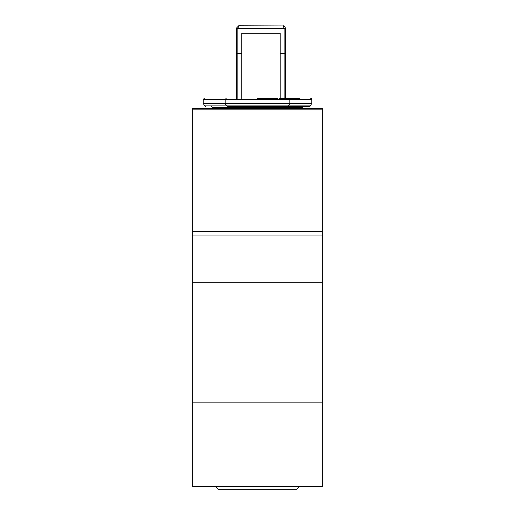 <?xml version="1.0" encoding="UTF-8"?>
<svg xmlns="http://www.w3.org/2000/svg" width="515" height="515" viewBox="0 0 515 515"><rect width="100%" height="100%" fill="white"/><g stroke="black" fill="none" stroke-linecap="round" stroke-linejoin="round"><path stroke-width="0.77" d="M279.407 98.436L299.82 98.436M303.676 106.399A0.998 0.998 0 0 0 302.678 107.397L280.772 107.397A0.998 0.998 0 0 1 281.769 106.399L309.451 106.399A0.998 0.998 0 0 0 310.313 105.91L311.768 103.412L311.768 99.434A0.998 0.998 0 0 0 310.77 98.436M203.232 103.412L203.232 99.434L225.139 99.434L225.139 103.412L226.594 105.91L227.456 106.399L287.544 106.399A0.998 0.998 0 0 0 288.406 105.91L204.687 105.91L203.232 103.412L311.768 103.412M257.5 98.436L277.913 98.436M216.023 486.759L218.515 489.25L296.486 489.25L298.977 486.759M322.223 486.759L192.777 486.759L192.777 282.774L322.223 282.774L322.223 486.759M322.223 109.856L322.223 108.395L192.777 108.395L192.777 109.856L322.223 109.856L322.223 231.531L192.777 231.531L192.777 282.774M192.777 235.046L322.223 235.046L322.223 231.531M322.223 235.046L322.223 282.774M192.777 231.531L192.777 109.856M322.223 402.125L192.777 402.125M237.087 106.399L233.231 106.399L234.228 107.397L280.772 107.397L280.772 108.395M288.864 98.436A0.998 0.998 0 0 1 289.861 99.434L311.768 99.434M285.291 53.129L285.625 53.129L285.291 53.631M283.263 25.756L284.093 25.937L285.625 28.241L285.625 53.129M285.625 53.631L285.625 98.436M285.625 28.241L284.132 28.241L283.141 25.75L283.726 25.821M280.154 98.436L280.154 53.631L285.246 53.631L285.246 53.129L284.132 53.129L284.132 28.241L237.833 28.241L238.831 25.75L284.093 25.937M236.34 98.436L236.34 53.631L241.818 53.631L241.818 98.436M280.154 53.631L280.154 53.129L284.132 53.129M237.833 53.129L236.34 53.129L236.34 28.241L237.833 28.241L237.833 53.129L241.818 53.129L241.818 53.631M280.154 53.129L280.154 33.218L241.818 33.218L241.818 53.129M236.842 53.129L236.842 53.631M236.34 28.241L238.696 25.756M226.136 98.436L225.139 99.434L289.861 99.434L289.861 103.412L288.406 105.91L310.313 105.91M212.322 108.395L212.322 107.397L234.228 107.397L234.228 108.395M284.132 98.436L284.132 53.631M237.833 53.631L237.833 98.436M302.678 108.395L302.678 107.397M212.322 107.397L211.324 106.399M203.232 99.434L204.23 98.436M204.687 105.91L205.549 106.399M226.594 105.91L227.456 106.399"/></g></svg>
